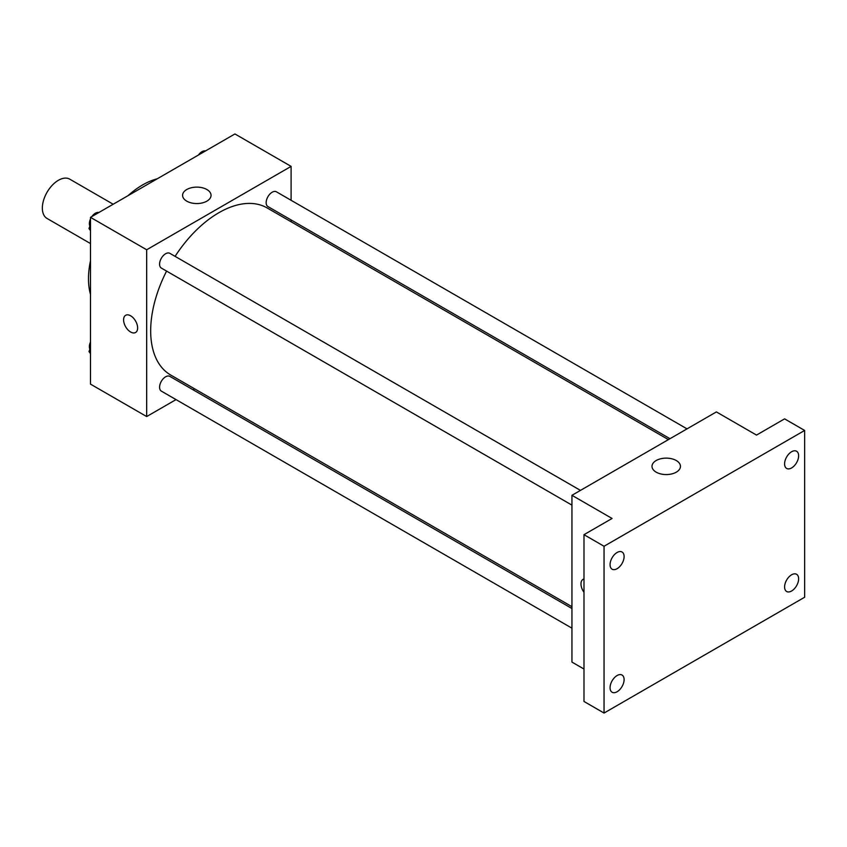 <?xml version="1.0" encoding="UTF-8"?>
<svg xmlns="http://www.w3.org/2000/svg" width="847" height="847" viewBox="0 0 847 847"><rect width="100%" height="100%" fill="white"/><g stroke="black" fill="none" stroke-linecap="round" stroke-linejoin="round"><path stroke-width="1.27" d="M113.191 204.243L69.75 179.162A22.7 13.107 120 0 0 52.26 185.239A22.7 13.107 120 0 0 42.35 208.076A22.7 13.107 120 0 0 47.051 218.462L90.491 243.555M90.491 294.428A76.601 44.224 -60 0 1 90.491 260.707M128.045 195.657A76.601 44.224 -60 0 1 157.256 178.802M176.028 399.604L146.669 416.555L90.491 384.125L90.491 217.34L234.926 133.953L291.103 166.383L291.103 200.284M194.641 388.847L193.052 389.768M166.584 271.104A96.463 55.69 120 0 0 150.681 330.849A96.463 55.69 120 0 0 170.649 374.999L571.947 606.685M668.41 439.614L267.112 207.928A96.463 55.69 120 0 0 175.096 256.355M291.103 219.945L291.103 221.787M146.669 416.555L146.669 249.77L291.103 166.383M687.023 428.868L276.418 191.814A8.512 4.913 120 0 0 269.865 194.09A8.512 4.913 120 0 0 266.149 202.655A8.512 4.913 120 0 0 267.906 206.552L669.998 438.693M571.947 608.527L169.855 376.386A8.512 4.913 120 0 0 163.302 378.662A8.512 4.913 120 0 0 159.585 387.227A8.512 4.913 120 0 0 161.343 391.123L571.947 628.178M571.947 505.13L161.343 268.076A8.512 4.913 -60 0 1 161.343 258.25A8.512 4.913 -60 0 1 169.855 253.338L580.46 490.392M146.669 249.77L90.491 217.34M186.753 201.141A14.23 8.216 180 0 1 182.581 195.339A14.23 8.216 180 0 1 196.811 187.123A14.23 8.216 180 0 1 211.051 195.339A14.23 8.216 180 0 1 202.264 202.931A14.23 8.216 180 0 1 186.753 201.141M137.638 327.948A9.931 5.728 60 0 1 135.584 332.5A9.931 5.728 60 0 1 125.652 326.762A9.931 5.728 60 0 1 125.652 315.296A9.931 5.728 60 0 1 133.307 317.953A9.931 5.728 60 0 1 137.638 327.948M135.584 332.49A9.931 5.728 60 0 1 125.652 326.762A9.931 5.728 60 0 1 125.652 315.296M583.985 669.035L571.947 662.089L571.947 495.304L716.382 411.917L756.509 435.083L784.587 418.863L804.65 430.445L804.65 597.23L604.049 713.047L583.985 701.464L583.985 534.679L612.074 518.47L571.947 495.304M604.049 713.047L604.049 546.262L583.985 534.679M604.049 546.262L804.65 430.445M656.171 472.16A14.23 8.216 180 0 1 651.999 466.348A14.23 8.216 180 0 1 666.229 458.132A14.23 8.216 180 0 1 680.459 466.348A14.23 8.216 180 0 1 671.682 473.939A14.23 8.216 180 0 1 656.171 472.16M583.032 579.359A9.931 5.728 60 0 0 583.985 592.297A9.931 5.728 60 0 1 583.032 579.359A9.931 5.728 60 0 1 583.985 578.988M791.606 467.946A9.931 5.728 -60 0 1 786.651 468.444A9.931 5.728 -60 0 1 785.127 460.482A9.931 5.728 -60 0 1 791.606 451.737A9.931 5.728 -60 0 1 796.572 451.239A9.931 5.728 -60 0 1 798.096 459.201A9.931 5.728 -60 0 1 791.606 467.946M617.082 568.708A9.931 5.728 -60 0 1 612.116 569.205A9.931 5.728 -60 0 1 610.602 561.243A9.931 5.728 -60 0 1 617.082 552.498A9.931 5.728 -60 0 1 622.047 552A9.931 5.728 -60 0 1 623.572 559.962A9.931 5.728 -60 0 1 617.082 568.708M617.082 691.755A9.931 5.728 -60 0 1 612.116 692.253A9.931 5.728 -60 0 1 610.602 684.291A9.931 5.728 -60 0 1 617.082 675.546A9.931 5.728 -60 0 1 622.047 675.048A9.931 5.728 -60 0 1 623.572 683.01A9.931 5.728 -60 0 1 617.082 691.755M791.606 590.994A9.931 5.728 -60 0 1 786.651 591.492A9.931 5.728 -60 0 1 785.127 583.53A9.931 5.728 -60 0 1 791.606 574.785A9.931 5.728 -60 0 1 796.572 574.287A9.931 5.728 -60 0 1 798.096 582.249A9.931 5.728 -60 0 1 791.606 590.994M90.491 230.659L88.977 228.499L90.491 224.593M94.123 215.244L104.732 209.124M90.491 229.378L88.977 228.499M90.491 218.95A8.512 4.913 120 0 0 89.369 223.64A8.512 4.913 120 0 0 89.888 226.16M98.718 212.459A8.512 4.913 120 0 0 91.889 216.536M200.686 153.731L211.295 147.6M205.281 150.935A8.512 4.913 120 0 0 198.452 155.012M90.491 353.707L88.977 351.547L90.491 347.641M90.491 352.426L88.977 351.547M90.491 341.997A8.512 4.913 120 0 0 89.369 346.688A8.512 4.913 120 0 0 89.888 349.208"/></g></svg>
